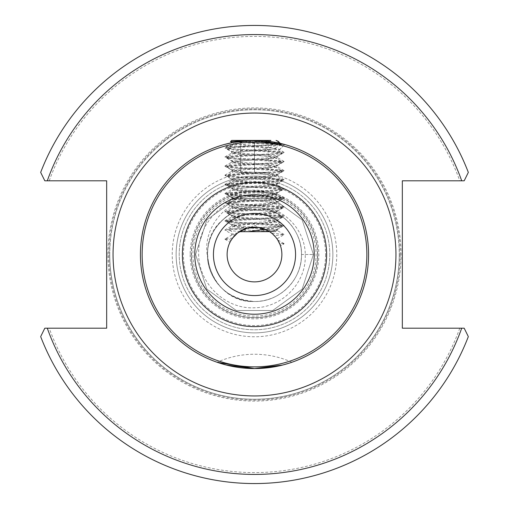 <?xml version="1.0" encoding="UTF-8"?>
<svg xmlns="http://www.w3.org/2000/svg" width="509" height="509" viewBox="0 0 509 509"><rect width="100%" height="100%" fill="white"/><g stroke="black" fill="none" stroke-linecap="round" stroke-linejoin="round"><path stroke-width="0.38" stroke-dasharray="2.54 1.91" d="M269.636 149.722L264.992 148.857L281.655 143.926C268.917 141.89 226.314 145.001 226.664 146.834C227.249 145.949 280.039 147.076 279.447 149.729L269.636 149.722C256.097 150.849 230.717 151.949 231.684 153.063L231.633 151.809L224.946 148.004L233.529 149.029L275.471 151.307L284.156 152.452L275.471 153.591L233.529 155.869L224.844 157.014L233.529 158.153L275.471 160.437L284.156 161.576L275.471 162.715L233.529 164.999L224.844 166.138L233.529 167.276L275.471 169.561L284.156 170.7L275.471 171.838L233.529 174.123L224.844 175.261L233.529 176.407L275.471 178.684L284.156 179.823L275.471 180.969L233.529 183.246L224.844 184.392L233.529 185.531L275.471 187.808L284.156 188.954L275.471 190.092L233.529 192.377L224.844 193.515L233.529 194.654L275.471 196.938L284.054 197.963L275.471 199.216L233.529 201.5L224.844 202.639L233.529 203.778L275.471 206.062L284.054 207.087L275.471 208.34L233.529 210.624L224.946 211.649L233.529 212.908L275.471 215.186L284.054 216.21L275.471 217.47L233.529 219.748L224.946 220.772L233.529 222.032L275.471 224.31L284.054 225.341L275.471 226.594L259.106 227.517M281.655 143.926L233.529 146.745L224.946 147.769L226.721 146.738L224.323 144.499M282.686 365.029L277.38 366.251M368.567 254.5A114.067 114.067 0 0 0 254.5 140.433A114.067 114.067 0 0 0 140.433 254.5A114.067 114.067 0 0 0 254.5 368.567A114.067 114.067 0 0 0 368.567 254.5A114.067 114.067 0 0 1 254.5 368.567A114.067 114.067 0 0 1 140.433 254.5M314.269 254.5A59.769 59.769 0 0 1 254.5 314.269A59.769 59.769 0 0 1 194.731 254.5A59.769 59.769 0 0 1 254.5 194.731A59.769 59.769 0 0 1 314.269 254.5A59.769 59.769 0 0 1 254.5 314.269A59.769 59.769 0 0 1 194.731 254.5A59.769 59.769 0 0 1 254.5 194.731A59.769 59.769 0 0 1 314.269 254.5A59.769 59.769 0 0 0 254.5 194.731A59.769 59.769 0 0 0 194.731 254.5M191.308 254.5A63.192 63.192 0 0 0 254.5 317.692A63.192 63.192 0 0 0 317.692 254.5A63.192 63.192 0 0 1 254.5 317.692A63.192 63.192 0 0 1 191.308 254.5A63.192 63.192 0 0 1 254.5 191.308A63.192 63.192 0 0 1 317.692 254.5A63.192 63.192 0 0 0 254.5 191.308A63.192 63.192 0 0 0 191.308 254.5A63.192 63.192 0 0 0 254.5 317.692A63.192 63.192 0 0 0 317.692 254.5A63.192 63.192 0 0 0 254.5 191.308M254.5 207.507C229.381 206.851 206.864 229.394 207.507 254.5C206.864 279.606 229.381 302.149 254.5 301.493C229.381 302.149 206.864 279.606 207.507 254.5C206.864 229.394 229.381 206.851 254.5 207.507C229.381 206.851 206.864 229.394 207.507 254.5C206.864 279.606 229.381 302.149 254.5 301.493C229.381 302.149 206.864 279.606 207.507 254.5C206.864 229.394 229.381 206.851 254.5 207.507C229.381 206.851 206.864 229.394 207.507 254.5C206.864 279.606 229.381 302.149 254.5 301.493C229.381 302.149 206.864 279.606 207.507 254.5C206.864 229.394 229.381 206.851 254.5 207.507C229.381 206.851 206.864 229.394 207.507 254.5C206.864 279.606 229.381 302.149 254.5 301.493C229.381 302.149 206.864 279.606 207.507 254.5C206.864 229.394 229.381 206.851 254.5 207.507C229.381 206.851 206.864 229.394 207.507 254.5C206.864 279.606 229.381 302.149 254.5 301.493C229.381 302.149 206.864 279.606 207.507 254.5C206.864 229.394 229.381 206.851 254.5 207.507C229.381 206.851 206.864 229.394 207.507 254.5C206.864 279.606 229.381 302.149 254.5 301.493C229.381 302.149 206.864 279.606 207.507 254.5C206.864 229.394 229.381 206.851 254.5 207.507C229.381 206.851 206.864 229.394 207.507 254.5C206.864 279.606 229.381 302.149 254.5 301.493C229.381 302.149 206.864 279.606 207.507 254.5C206.864 229.394 229.381 206.851 254.5 207.507C229.381 206.851 206.864 229.394 207.507 254.5C206.864 279.606 229.381 302.149 254.5 301.493C229.381 302.149 206.864 279.606 207.507 254.5C206.864 229.394 229.381 206.851 254.5 207.507A46.993 46.993 0 0 0 207.507 254.5A46.993 46.993 0 0 0 254.5 301.493C229.381 302.149 206.864 279.606 207.507 254.5C206.864 229.394 229.381 206.851 254.5 207.507C279.619 206.851 302.136 229.394 301.493 254.5C302.136 279.606 279.619 302.149 254.5 301.493C279.619 302.149 302.136 279.606 301.493 254.5C302.136 229.394 279.619 206.851 254.5 207.507C279.619 206.851 302.136 229.394 301.493 254.5C302.136 279.606 279.619 302.149 254.5 301.493C279.619 302.149 302.136 279.606 301.493 254.5C302.136 229.394 279.619 206.851 254.5 207.507C279.619 206.851 302.136 229.394 301.493 254.5C302.136 279.606 279.619 302.149 254.5 301.493C279.619 302.149 302.136 279.606 301.493 254.5C302.136 229.394 279.619 206.851 254.5 207.507C279.619 206.851 302.136 229.394 301.493 254.5C302.136 279.606 279.619 302.149 254.5 301.493C279.619 302.149 302.136 279.606 301.493 254.5C302.136 229.394 279.619 206.851 254.5 207.507C279.619 206.851 302.136 229.394 301.493 254.5C302.136 279.606 279.619 302.149 254.5 301.493C279.619 302.149 302.136 279.606 301.493 254.5C302.136 229.394 279.619 206.851 254.5 207.507C279.619 206.851 302.136 229.394 301.493 254.5C302.136 279.606 279.619 302.149 254.5 301.493C279.619 302.149 302.136 279.606 301.493 254.5C302.136 229.394 279.619 206.851 254.5 207.507C279.619 206.851 302.136 229.394 301.493 254.5C302.136 279.606 279.619 302.149 254.5 301.493C279.619 302.149 302.136 279.606 301.493 254.5C302.136 229.394 279.619 206.851 254.5 207.507C279.619 206.851 302.136 229.394 301.493 254.5C302.136 279.606 279.619 302.149 254.5 301.493C279.619 302.149 302.136 279.606 301.493 254.5C302.136 229.394 279.619 206.851 254.5 207.507C279.619 206.851 302.136 229.394 301.493 254.5C302.136 279.606 279.619 302.149 254.5 301.493A46.993 46.993 0 0 0 301.493 254.5A46.993 46.993 0 0 0 254.5 207.507M301.493 254.5C302.136 279.606 279.619 302.149 254.5 301.493C279.619 302.149 302.136 279.606 301.493 254.5L313.404 254.5L301.493 254.5M109.747 254.5A144.753 144.753 0 0 1 254.5 109.747A144.753 144.753 0 0 1 399.253 254.5A144.753 144.753 0 0 1 254.5 399.253A144.753 144.753 0 0 1 109.747 254.5A144.753 144.753 0 0 1 254.5 109.747A144.753 144.753 0 0 1 399.253 254.5A144.753 144.753 0 0 1 254.5 399.253A144.753 144.753 0 0 1 109.747 254.5A144.753 144.753 0 0 0 254.5 399.253A144.753 144.753 0 0 0 399.253 254.5A144.753 144.753 0 0 1 254.5 399.253A144.753 144.753 0 0 1 109.747 254.5M400.163 254.5A145.663 145.663 0 0 1 254.5 400.163A145.663 145.663 0 0 1 108.837 254.5A145.663 145.663 0 0 1 254.5 108.837A145.663 145.663 0 0 1 400.163 254.5M336.773 254.5A82.273 82.273 0 0 1 254.5 336.773A82.273 82.273 0 0 1 172.227 254.5A82.273 82.273 0 0 1 254.5 172.227A82.273 82.273 0 0 1 336.773 254.5M329.787 254.5A75.287 75.287 0 0 1 254.5 329.787A75.287 75.287 0 0 1 179.213 254.5A75.287 75.287 0 0 1 254.5 179.213A75.287 75.287 0 0 1 329.787 254.5A75.287 75.287 0 0 1 254.5 329.787A75.287 75.287 0 0 1 179.213 254.5A75.287 75.287 0 0 1 254.5 179.213A75.287 75.287 0 0 1 329.787 254.5M332.867 254.5A78.367 78.367 0 0 1 254.5 332.867A78.367 78.367 0 0 1 176.133 254.5A78.367 78.367 0 0 1 254.5 176.133A78.367 78.367 0 0 1 332.867 254.5A78.367 78.367 0 0 1 254.5 332.867A78.367 78.367 0 0 1 176.133 254.5A78.367 78.367 0 0 1 254.5 176.133A78.367 78.367 0 0 1 332.867 254.5A78.367 78.367 0 0 1 254.5 332.867A78.367 78.367 0 0 1 176.133 254.5M254.5 196.169C224.813 196.219 198.205 222.643 198.682 252.477C197.607 282.279 224.526 309.421 254.5 307.767C281.471 307.671 305.68 283.628 305.26 256.523C306.272 229.4 281.738 204.701 254.5 206.298C242.138 206.832 231.474 211.42 222.522 220.06C190.939 246.267 213.398 303.771 254.5 301.493C227.135 299.076 211.489 284.245 207.57 257.013C201.787 228.312 225.869 199.802 254.5 197.746L275.165 199.337L254.5 196.169M227.122 254.5A27.378 27.378 0 0 1 254.5 227.122A27.378 27.378 0 0 1 281.878 254.5A27.378 27.378 0 0 1 254.5 281.878A27.378 27.378 0 0 1 227.122 254.5M237.697 232.887L231.818 234.121L224.946 230.132L239.605 231.531L237.111 233.357M235.871 234.439L231.684 235.19L231.684 233.968L235.47 234.821L230.87 240.681M232.607 238.066L224.946 239.026L231.818 235.037L234.401 235.909M224.946 156.899L231.684 153.063C230.278 154.583 278.722 156.104 277.316 157.625C278.722 159.145 230.278 160.666 231.684 162.186C230.278 163.707 278.722 165.228 277.316 166.748C278.722 168.269 230.278 169.79 231.684 171.31C230.278 172.831 278.722 174.352 277.316 175.872C278.722 177.393 230.278 178.92 231.684 180.434C230.278 181.955 278.722 183.482 277.316 185.002C278.722 186.523 230.278 188.044 231.684 189.564C230.278 191.085 278.722 192.606 277.316 194.126C278.722 195.647 230.278 197.168 231.684 198.688C230.278 200.209 278.722 201.729 277.316 203.25C278.722 204.771 230.278 206.291 231.684 207.812C230.278 209.333 278.722 210.853 277.316 212.374C278.722 213.895 230.278 215.422 231.684 216.942L231.684 215.714L224.946 211.884M224.946 211.649L231.684 207.812L231.684 206.59C230.278 208.111 278.722 209.632 277.316 211.152C278.722 212.673 230.278 214.194 231.684 215.714C230.278 217.235 278.722 218.762 277.316 220.282L284.054 216.446M224.946 220.772L231.684 216.942C230.278 218.463 278.722 219.983 277.316 221.504L277.316 220.282C278.722 221.797 230.278 223.324 231.684 224.844L224.946 221.008M284.054 225.341L277.316 221.504C278.722 223.025 230.278 224.545 231.684 226.066L231.684 224.844C233.039 225.602 240.642 226.365 254.5 227.122L247.921 227.924L239.605 231.531M224.946 202.525L231.684 198.688L231.684 197.467C230.278 198.987 278.722 200.508 277.316 202.028C278.722 203.549 230.278 205.07 231.684 206.59L224.946 202.754M284.054 216.21L277.182 212.228L277.316 211.152L284.054 207.316M224.946 193.401L231.684 189.564L231.684 188.343C230.278 189.863 278.722 191.384 277.316 192.905C278.722 194.425 230.278 195.946 231.684 197.467L224.946 193.63M284.054 207.087L277.182 203.097L277.316 202.028L284.054 198.192M224.946 184.271L231.684 180.434L231.684 179.213C230.278 180.733 278.722 182.254 277.316 183.774C278.722 185.295 230.278 186.822 231.684 188.343L224.946 184.506M284.054 197.963L277.182 193.974L277.316 192.905L284.054 189.068M224.946 175.147L231.684 171.31L231.684 170.089C230.278 171.609 278.722 173.13 277.316 174.651C278.722 176.171 230.278 177.692 231.684 179.213L224.946 175.376M284.054 188.833L277.182 184.85L277.316 183.774L284.054 179.944M224.946 166.023L231.684 162.186L231.684 160.965C230.278 162.486 278.722 164.006 277.316 165.527C278.722 167.047 230.278 168.568 231.684 170.089L224.946 166.252M284.054 179.709L277.182 175.72L277.316 174.651L284.054 170.814M264.992 148.857L233.631 151.237L231.684 151.86C230.755 153.374 278.735 154.889 277.316 156.403C278.722 157.924 230.278 159.444 231.684 160.965L224.946 157.128M284.054 170.585L277.182 166.596L277.316 165.527L284.054 161.69M284.054 161.461L277.182 157.472L277.316 156.403L284.054 152.566M247.304 228.083L233.529 228.878L224.946 229.903L231.684 226.066C232.282 226.677 237.697 227.3 247.921 227.924M270.222 232.085L264.476 229.005L277.182 230.475L269.853 231.837L274.478 235.782L276.921 238.791L271.698 233.205L284.054 234.464L274.478 235.782M276.444 238.129L277.316 239.364L277.316 238.53L276.921 238.791M264.476 229.005L257.891 227.332L254.5 227.122M279.982 244.492L280.484 245.892L284.054 243.817L279.982 244.492L279.276 242.857L284.054 243.817M278.277 240.929L277.704 239.974M230.539 141.718L281.394 144.511L280.262 143.379L273.797 142.075L247.018 140.675L232.136 142.647L234.585 144.072L235.107 143.506L244.46 142.367L264.387 140.859M257.891 227.332L270.629 228.261L277.316 229.406L268.122 230.749M231.633 151.809L233.631 151.237M276.164 142.507C265.634 143.971 254.373 143.493 242.392 141.076M284.054 152.331L279.384 149.627L284.677 144.499L279.447 149.729M464.183 328.19L468.331 336.608A229.05 229.05 0 0 1 40.669 336.608L44.817 328.19M47.286 328.19L106.667 328.19L106.667 180.81L47.286 180.81M463.419 328.19L402.333 328.19L402.333 180.81L464.183 180.81L468.331 172.392A229.05 229.05 0 0 0 40.669 172.392A229.05 229.05 0 0 1 468.331 172.392M45.575 180.81L44.817 180.81L40.669 172.392M207.57 257.013A46.993 46.993 0 0 1 222.522 220.06M275.165 199.337L272.703 198.478L236.297 198.478L206.845 219.875L195.596 254.5L206.845 289.125L236.297 310.522L272.703 310.522L302.155 289.125L313.404 254.5L302.155 219.875L272.703 198.478L236.297 198.478L206.845 219.875L195.596 254.5L206.845 289.125L236.297 310.522L272.703 310.522L302.155 289.125L313.404 254.5L302.155 219.875L272.703 198.478L236.297 198.478L206.845 219.875L195.596 254.5L206.845 289.125L236.297 310.522L272.703 310.522L302.155 289.125L313.404 254.5L302.155 219.875L272.703 198.478L236.297 198.478L206.845 219.875L195.596 254.5L206.845 289.125L236.297 310.522L272.703 310.522L302.155 289.125L313.404 254.5L302.155 219.875L272.703 198.478L236.297 198.478L206.845 219.875L195.596 254.5L206.845 289.125L236.297 310.522L272.703 310.522L302.155 289.125L313.404 254.5L302.155 219.875L272.703 198.478L236.297 198.478L206.845 219.875L195.596 254.5L206.845 289.125L236.297 310.522L272.703 310.522L302.155 289.125L313.404 254.5L302.155 219.875L272.703 198.478L236.297 198.478L206.845 219.875L195.596 254.5L206.845 289.125L236.297 310.522L272.703 310.522L302.155 289.125L313.404 254.5L302.155 219.875L272.703 198.478L236.297 198.478L206.845 219.875L195.596 254.5L206.845 289.125L236.297 310.522L272.703 310.522L302.155 289.125L313.404 254.5L302.155 219.875L272.703 198.478L236.297 198.478L206.845 219.875L195.596 254.5L206.845 289.125L236.297 310.522L272.703 310.522L302.155 289.125L313.404 254.5L302.155 219.875L272.703 198.478L236.297 198.478L206.845 219.875L195.596 254.5L206.845 289.125L236.297 310.522L272.703 310.522L302.155 289.125L313.404 254.5M247.018 140.675L273.797 142.075M224.946 239.026L231.207 240.114M268.249 140.745L268.249 172.373L240.751 172.373L268.249 172.373L268.249 140.745L268.249 141.973L268.249 140.745L254.5 140.745L247.622 141.973L240.751 140.745L254.5 140.745L261.378 141.973L267.04 141.12M262.714 140.433L238.072 140.433L262.714 140.433M268.249 141.973L270.928 140.433L231.684 140.433M239.37 231.684L276.101 231.684L229.088 229.088L248.144 227.873M258.973 227.491L278.207 226.429L281.878 225.665L280.943 225.29L230.793 221.867L227.237 220.963L240.814 219.583L278.207 217.305L281.763 216.401L268.186 215.021L230.793 212.737L227.237 211.839L240.814 210.459L278.207 208.175L281.763 207.278L268.186 205.897L230.793 203.613L227.122 202.849L240.814 201.335L278.207 199.051L281.763 198.154L268.186 196.773L230.793 194.489L227.122 193.725L240.814 192.205L278.207 189.927L281.878 189.163L268.186 187.643L230.793 185.365L227.122 184.595L240.814 183.081L278.207 180.803L281.878 180.033L268.186 178.519L230.793 176.235L227.122 175.471L240.814 173.957L278.207 171.673L281.878 170.909L268.186 169.395L230.793 167.111L227.122 166.348L240.814 164.833L278.207 162.549L281.878 161.786L268.186 160.265L230.793 157.987L227.122 157.224L240.814 155.703L278.207 153.425L281.878 152.662L268.186 151.141L230.793 148.863L227.122 148.094L240.814 146.579L269.28 144.995L277.952 142.87M269.28 227.122L278.207 227.122L281.757 226.499L280.943 225.983L230.793 222.56L227.122 221.797L240.814 220.282L278.207 217.998L281.878 217.235L268.186 215.714L230.793 213.436L227.122 212.673L240.814 211.152L278.207 208.875L281.878 208.105L268.186 206.59L230.793 204.313L227.122 203.543L240.814 202.028L278.207 199.744L281.878 198.981L268.186 197.467L230.793 195.182L227.122 194.419L240.814 192.905L278.207 190.621L281.878 189.857L268.186 188.343L230.793 186.059L227.122 185.295L240.814 183.774L278.207 181.497L281.757 180.873L280.943 180.358L268.186 179.213L230.793 176.935L227.122 176.171L240.814 174.651L278.207 172.373L281.757 171.743L280.943 171.228L268.186 170.089L230.793 167.811L227.122 167.041L240.814 165.527L278.207 163.243L281.757 162.619L280.943 162.104L268.186 160.965L230.793 158.681L227.122 157.917L240.814 156.403L278.207 154.119L281.757 153.495L280.943 152.98L268.186 151.841L230.793 149.557L227.243 148.933L228.057 148.418L240.814 147.273L278.207 144.995L269.28 144.995M268.962 231.684L276.648 231.684L273.893 230.195L248.494 227.86M278.207 227.122L265.081 229.247M281.394 144.511L278.207 144.995M269.541 231.627L274.415 230.762L274.421 230.392M248.271 227.841L237.111 226.779L234.585 226.2L235.107 225.633L271.889 222.21L274.415 221.638L274.421 221.269L264.54 219.933L237.111 217.648L234.585 217.076L234.579 216.707L244.46 215.371L271.889 213.086L274.415 212.514L274.421 212.138L264.54 210.809L237.111 208.525L234.585 207.952L234.579 207.577L244.46 206.24L271.889 203.963L274.415 203.39L274.421 203.015L264.54 201.679L237.111 199.401L234.585 198.822L234.579 198.453L244.46 197.117L271.889 194.839L274.415 194.26L274.421 193.891L264.54 192.555L237.111 190.271L234.585 189.698L234.579 189.329L244.46 187.993L271.889 185.709L274.415 185.136L274.421 184.767L264.54 183.431L237.111 181.147L234.585 180.574L234.579 180.205L244.46 178.869L271.889 176.585L274.415 176.012L274.421 175.637L264.54 174.307L237.111 172.023L234.585 171.45L234.579 171.075L244.46 169.739L271.889 167.461L274.415 166.882L274.421 166.513L264.54 165.177L237.111 162.899L234.585 162.32L234.579 161.951L244.46 160.615L271.889 158.337L274.415 157.758L274.421 157.389L264.54 156.053L237.111 153.769L234.585 153.196L234.579 152.827L244.46 151.491L271.889 149.207L274.415 148.634L274.421 148.265L234.585 144.072M240.751 140.745L240.751 172.373L240.751 140.745M254.5 172.373L254.5 140.745L254.5 172.373M190.162 254.5A64.338 64.338 0 0 0 254.5 318.838A64.338 64.338 0 0 0 318.838 254.5A64.338 64.338 0 0 0 254.5 190.162A64.338 64.338 0 0 0 190.162 254.5M254.5 316.089A61.589 61.589 0 0 1 192.911 254.5A61.589 61.589 0 0 1 254.5 192.911A61.589 61.589 0 0 1 316.089 254.5A61.589 61.589 0 0 1 254.5 316.089M317.508 254.5A63.008 63.008 0 0 0 254.5 191.492A63.008 63.008 0 0 0 191.492 254.5A63.008 63.008 0 0 0 254.5 317.508A63.008 63.008 0 0 0 317.508 254.5M107.921 254.5A146.579 146.579 0 0 1 254.5 107.921A146.579 146.579 0 0 1 401.079 254.5A146.579 146.579 0 0 1 254.5 401.079A146.579 146.579 0 0 1 107.921 254.5M109.683 254.5A144.817 144.817 0 0 1 254.5 109.683A144.817 144.817 0 0 1 399.317 254.5A144.817 144.817 0 0 1 254.5 399.317A144.817 144.817 0 0 1 109.683 254.5M325.563 254.5A71.063 71.063 0 0 1 254.5 325.563A71.063 71.063 0 0 1 183.437 254.5A71.063 71.063 0 0 1 254.5 183.437A71.063 71.063 0 0 1 325.563 254.5M459.773 328.19A218.1 218.1 0 0 1 49.227 328.19M49.227 180.81A218.1 218.1 0 0 1 459.773 180.81M254.5 317.692A63.192 63.192 0 0 0 317.692 254.5M291.905 362.262A91.257 91.257 0 0 0 217.095 362.262M277.316 230.628L277.316 229.406M277.182 229.559L284.054 225.57M284.054 234.464L277.182 230.475M277.182 238.683L284.054 234.694M224.946 239.255L230.036 242.208M284.054 243.588L277.64 239.866M250.485 227.421L254.5 225.099L258.515 227.421M258.661 227.504L265.908 231.684M231.684 231.684L229.088 229.088M227.122 221.103L227.122 221.797M227.122 148.094L227.122 148.793M227.122 157.224L227.122 157.917M227.122 166.348L227.122 167.041M227.122 175.471L227.122 176.171M227.122 184.595L227.122 185.295M227.122 193.725L227.122 194.419M227.122 202.849L227.122 203.543M227.122 211.973L227.122 212.673M281.878 152.662L281.878 153.355M281.878 161.786L281.878 162.479M281.878 170.909L281.878 171.603M281.878 180.033L281.878 180.733M281.878 189.163L281.878 189.857M281.878 198.287L281.878 198.981M281.878 207.411L281.878 208.105M281.878 216.535L281.878 217.235M281.878 225.665L281.878 226.359M281.757 226.499L274.415 230.762M227.243 221.937L234.585 226.2M281.757 217.375L274.415 221.638M227.243 212.813L234.585 217.076M281.757 208.245L274.415 212.514M227.243 203.683L234.585 207.952M281.757 199.121L274.415 203.39M227.243 194.559L234.585 198.822M281.757 189.997L274.415 194.26M227.243 185.435L234.585 189.698M281.757 180.873L274.415 185.136M227.243 176.305L234.585 180.574M281.757 171.743L274.415 176.012M227.243 167.181L234.585 171.45M281.757 162.619L274.415 166.882M227.243 158.057L234.585 162.32M281.757 153.495L274.415 157.758M227.243 148.933L234.585 153.196M281.356 144.601L274.415 148.634M234.579 225.831L229.12 228.999M274.421 221.269L281.763 225.532M234.579 216.707L227.237 220.963M274.421 212.138L281.763 216.401M234.579 207.577L227.237 211.839M274.421 203.015L281.763 207.278M234.579 198.453L227.237 202.716M274.421 193.891L281.763 198.154M234.579 189.329L227.237 193.592M274.421 184.767L281.763 189.024M234.579 180.205L227.237 184.462M274.421 175.637L281.763 179.9M234.579 171.075L227.237 175.338M274.421 166.513L281.763 170.776M234.579 161.951L227.237 166.214M274.421 157.389L281.763 161.652M234.579 152.827L227.237 157.09M274.421 148.265L281.763 152.522M234.579 143.703L227.237 147.96M240.751 141.973L238.072 140.433M249.804 227.809L243.092 231.684"/><path stroke-width="0.76" d="M277.952 142.87L278.423 141.54L280.262 143.379L284.677 144.499L254.475 140.433L233.147 142.45L224.323 144.499L232.136 142.647L230.501 141.617L248.252 140.433L270.928 140.433M262.937 368.255L254.5 368.567L282.749 365.017L289.659 363.019M289.634 363.025L282.686 365.029M277.38 366.251L263.204 368.236M227.122 254.5A27.378 27.378 0 0 0 254.5 281.878A27.378 27.378 0 0 0 281.878 254.5A27.378 27.378 0 0 0 254.5 227.122A27.378 27.378 0 0 0 227.122 254.5A27.378 27.378 0 0 1 254.5 227.122A27.378 27.378 0 0 1 281.878 254.5M368.567 254.5A114.067 114.067 0 0 1 254.5 368.567A114.067 114.067 0 0 1 140.433 254.5A114.067 114.067 0 0 1 254.5 140.433A114.067 114.067 0 0 1 368.567 254.5A114.067 114.067 0 0 0 254.5 140.433A114.067 114.067 0 0 0 140.433 254.5M269.853 231.837L268.122 230.749L259.106 227.517L247.304 228.083L237.697 232.887L232.607 238.066L230.87 240.681M271.698 233.205L270.222 232.085M277.316 239.364L276.921 238.791M237.111 233.357L236.055 234.274M235.871 234.439L235.47 234.821M279.002 242.297L278.277 240.929M279.276 242.857C277.106 238.638 277.341 239.185 279.982 244.492M254.5 368.567L226.231 365.01L217.095 362.262L254.5 368.567M44.817 328.19L47.286 328.19L44.817 328.19L40.924 336.099M468.083 336.105L464.183 328.19L463.419 328.19M468.331 336.608A229.05 229.05 0 0 1 40.669 336.608M463.801 180.81L402.333 180.81L402.333 328.19L464.183 328.19M464.183 180.81L468.331 172.392A229.05 229.05 0 0 0 40.669 172.392L44.817 180.81L106.667 180.81L106.667 328.19L47.286 328.19A219.926 219.926 0 0 0 461.714 328.19M461.714 180.81A219.926 219.926 0 0 0 47.286 180.81L45.575 180.81M267.04 141.12L268.249 140.745M230.501 141.617L231.684 140.433L248.252 140.433M269.541 231.627L239.37 231.684M277.92 141.171L276.101 140.433L278.423 141.54M265.081 229.247L248.252 231.684M248.144 227.873L258.973 227.491M264.387 140.859L268.962 140.433M295.564 254.5A41.064 41.064 0 0 1 254.5 295.564A41.064 41.064 0 0 1 213.436 254.5A41.064 41.064 0 0 1 254.5 213.436A41.064 41.064 0 0 1 295.564 254.5M194.782 254.5A59.718 59.718 0 0 0 254.5 314.218A59.718 59.718 0 0 0 314.218 254.5A59.718 59.718 0 0 0 254.5 194.782A59.718 59.718 0 0 0 194.782 254.5M326.625 254.5A72.125 72.125 0 0 1 254.5 326.625A72.125 72.125 0 0 1 182.375 254.5A72.125 72.125 0 0 1 254.5 182.375A72.125 72.125 0 0 1 326.625 254.5M142.138 254.5A112.362 112.362 0 0 0 254.5 366.862A112.362 112.362 0 0 0 366.862 254.5A112.362 112.362 0 0 0 254.5 142.138A112.362 112.362 0 0 0 142.138 254.5M113.055 254.5A141.445 141.445 0 0 1 254.5 113.055A141.445 141.445 0 0 1 395.945 254.5A141.445 141.445 0 0 1 254.5 395.945A141.445 141.445 0 0 1 113.055 254.5M40.669 172.392A229.05 229.05 0 0 1 468.331 172.392M250.485 227.421L249.804 227.809"/></g></svg>
